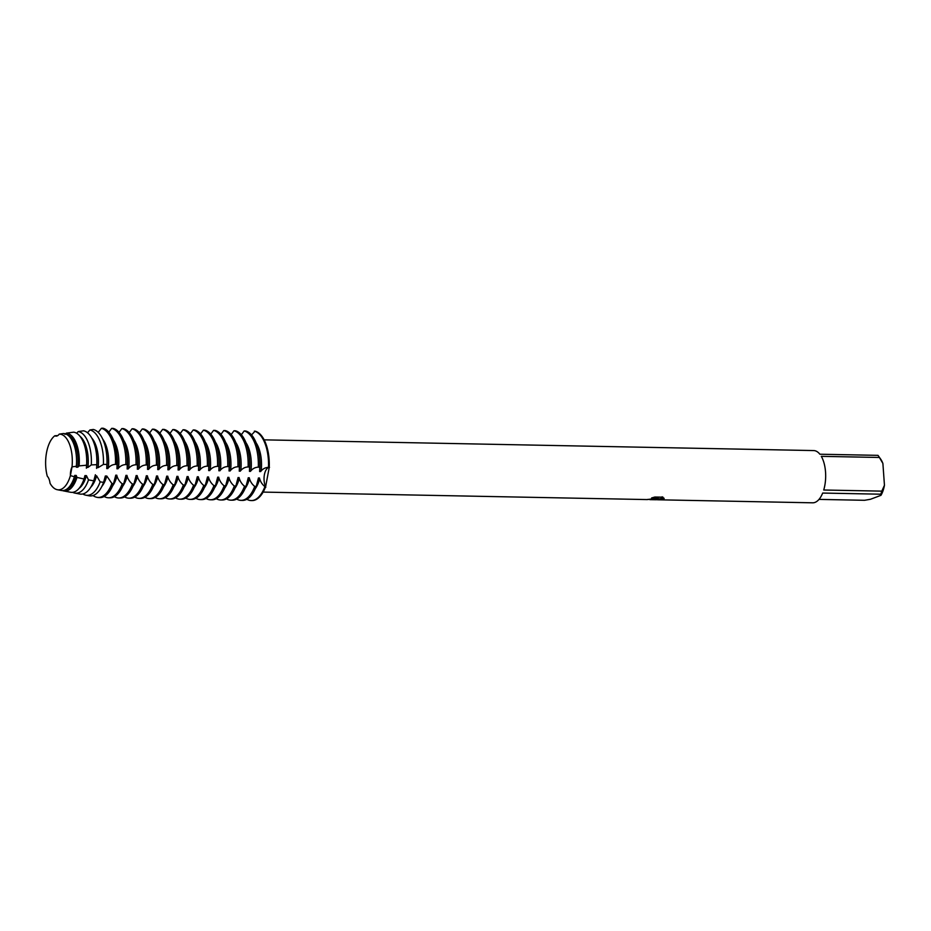 <?xml version="1.0" encoding="UTF-8"?>
<svg xmlns="http://www.w3.org/2000/svg" width="931" height="931" viewBox="0 0 931 931"><rect width="100%" height="100%" fill="white"/><g stroke="black" fill="none" stroke-linecap="round" stroke-linejoin="round"><path stroke-width="1.4" d="M264.404 474.694A11.056 5.295 91.1 0 1 269.245 467.374L265.649 486.622A11.056 5.295 91.1 0 1 264.404 474.694M76.354 466.233L72.024 466.897L70.395 475.613L72.024 466.897A27.86 13.337 -88.9 0 0 59.223 434.114L59.223 434.114A11.056 5.295 91.1 0 1 56.104 436.115A11.056 5.295 91.1 0 1 54.836 435.766L56.314 436.115L54.836 435.766A27.86 13.337 -88.9 0 0 47.283 476.207A11.056 5.295 91.1 0 1 50.041 483.27A27.86 13.337 -88.9 0 0 60.934 489.392A27.86 13.337 -88.9 0 0 70.395 475.613A11.056 5.295 91.1 0 1 72.024 466.897A27.86 13.337 -88.9 0 0 59.223 434.114L63.576 433.532A28.535 13.662 -88.9 0 1 75.981 452.92A28.535 13.662 -88.9 0 1 76.423 456.97A28.535 13.662 -88.9 0 1 76.354 466.233L76.284 467.187A27.709 13.267 -88.9 0 0 76.447 457.121A27.709 13.267 -88.9 0 0 76.016 453.199A27.709 13.267 -88.9 0 0 76.005 453.06M664.082 498.329L658.671 498.818L657.298 499.482L659.276 499.738A26.126 12.51 91.1 0 1 658.322 499.796A26.126 12.51 91.1 0 1 658.077 499.784L654.83 499.586L656.972 498.574L647.115 499.575L658.205 498.085L651.607 497.957L654.865 497.026L663.012 497.177M658.322 499.796L812.658 502.81A26.126 12.51 -88.9 0 0 815.009 502.391A26.126 12.51 -88.9 0 0 822.667 493.058L880.761 494.198A26.126 12.51 -88.9 0 0 881.82 491.137L823.726 490.009A26.126 12.51 -88.9 0 0 821.305 456.341L879.399 457.47A26.126 12.51 -88.9 0 0 878.503 456.062A26.126 12.51 -88.9 0 0 877.98 455.352L819.885 454.223A26.126 12.51 -88.9 0 0 813.671 450.569L264.148 439.851M662.139 496.817L664.059 498.679M254.361 431.158A34.831 16.677 91.1 0 1 268.372 459.53A34.831 16.677 91.1 0 1 268.5 467.362L269.245 467.374A34.831 16.677 -88.9 0 0 255.106 431.169L251.533 434.917M251.556 500.564A34.831 16.677 -88.9 0 0 255.071 500.028A34.831 16.677 -88.9 0 0 265.649 486.622L264.904 486.599A34.831 16.677 91.1 0 1 254.326 500.005A34.831 16.677 91.1 0 1 251.184 500.564A34.831 16.677 91.1 0 1 246.855 499.272M647.336 499.47L656.972 498.574M654.854 499.528L657.868 499.668M657.321 499.423L664.047 498.213M651.944 497.841L658.205 498.085M879.399 457.47L882.891 463.452A22.635 10.835 -88.9 0 0 880.598 459.018L878.503 456.062M882.891 463.452L884.45 485.272L881.82 491.137M880.761 494.198L880.959 495.327A22.635 10.835 -88.9 0 0 884.45 485.272M880.959 495.327L870.45 499.284L864.538 500.296L819.001 499.4M244.166 430.96A34.831 16.677 91.1 0 1 258.178 459.332A34.831 16.677 91.1 0 1 258.306 467.164L259.796 467.199A34.831 16.677 -88.9 0 0 259.668 459.367A34.831 16.677 -88.9 0 0 259.132 454.421A34.831 16.677 -88.9 0 0 245.656 430.995L244.166 430.96L241.35 434.719M259.772 467.187L259.644 471.598M256.165 442.912A27.709 13.267 -88.9 0 1 261.39 460.729A27.709 13.267 -88.9 0 1 261.215 470.795L259.737 470.772A27.709 13.267 -88.9 0 0 259.9 460.705A27.709 13.267 -88.9 0 0 259.47 456.772L259.132 454.421M241.001 500.366L242.479 500.401A34.831 16.677 -88.9 0 0 245.621 499.842A34.831 16.677 -88.9 0 0 256.2 486.436L254.722 486.401A34.831 16.677 91.1 0 1 244.131 499.807A34.831 16.677 91.1 0 1 241.001 500.366A34.831 16.677 91.1 0 1 236.672 499.074M248.938 454.223A34.831 16.677 -88.9 0 0 235.462 430.785L233.984 430.762A34.831 16.677 91.1 0 1 247.983 459.134A34.831 16.677 91.1 0 1 248.123 466.966L249.601 466.99A34.831 16.677 -88.9 0 0 249.473 459.169A34.831 16.677 -88.9 0 0 248.938 454.223L249.287 456.574A27.709 13.267 -88.9 0 1 249.706 460.508A27.709 13.267 -88.9 0 1 249.543 470.574L251.021 470.597A27.709 13.267 -88.9 0 0 251.195 460.531A27.709 13.267 -88.9 0 0 245.982 442.714M250.416 471.412C252.732 468.398 255.699 466.978 259.318 467.176M260.61 471.61C262.914 468.596 265.882 467.176 269.513 467.374M251.184 500.564L251.929 500.575A34.831 16.677 -88.9 0 0 255.071 500.028A34.831 16.677 -88.9 0 0 265.649 486.622A11.056 5.295 -88.9 0 1 264.404 474.694A11.056 5.295 -88.9 0 1 269.245 467.374A34.831 16.677 -88.9 0 0 255.106 431.169M249.578 466.978L249.461 471.4M230.807 500.168L232.296 500.191A34.831 16.677 -88.9 0 0 235.427 499.644A34.831 16.677 -88.9 0 0 246.005 486.238L244.527 486.203A34.831 16.677 91.1 0 1 233.937 499.61A34.831 16.677 91.1 0 1 230.807 500.168A34.831 16.677 91.1 0 1 226.477 498.876M238.743 454.025A34.831 16.677 -88.9 0 0 225.279 430.588L223.789 430.564A34.831 16.677 91.1 0 1 237.801 458.936A34.831 16.677 91.1 0 1 237.929 466.768L239.407 466.792A34.831 16.677 -88.9 0 0 239.279 458.971A34.831 16.677 -88.9 0 0 238.743 454.025L239.092 456.376A27.709 13.267 -88.9 0 1 239.511 460.31A27.709 13.267 -88.9 0 1 239.348 470.376L240.838 470.399A27.709 13.267 -88.9 0 0 241.001 460.333A27.709 13.267 -88.9 0 0 235.787 442.516M240.233 471.214C242.537 468.2 245.505 466.78 249.124 466.978M239.383 466.78L239.267 471.202M220.612 499.97L222.102 499.994A34.831 16.677 -88.9 0 0 225.232 499.447A34.831 16.677 -88.9 0 0 235.822 486.04L234.333 486.005A34.831 16.677 91.1 0 1 223.754 499.412A34.831 16.677 91.1 0 1 220.612 499.97A34.831 16.677 91.1 0 1 216.283 498.679M228.549 453.828A34.831 16.677 -88.9 0 0 215.084 430.39L213.595 430.366A34.831 16.677 91.1 0 1 227.606 458.739A34.831 16.677 91.1 0 1 227.734 466.571L229.224 466.594A34.831 16.677 -88.9 0 0 229.084 458.774A34.831 16.677 -88.9 0 0 228.549 453.828L228.898 456.178A27.709 13.267 -88.9 0 1 229.329 460.112A27.709 13.267 -88.9 0 1 229.154 470.167L230.644 470.202A27.709 13.267 -88.9 0 0 230.807 460.135A27.709 13.267 -88.9 0 0 225.593 442.318M230.038 471.016C232.343 467.99 235.31 466.582 238.941 466.78M229.189 466.582L229.073 471.005M210.418 499.772L211.907 499.796A34.831 16.677 -88.9 0 0 215.038 499.249A34.831 16.677 -88.9 0 0 225.628 485.831L224.138 485.807A34.831 16.677 91.1 0 1 213.56 499.214A34.831 16.677 91.1 0 1 210.418 499.772A34.831 16.677 91.1 0 1 206.088 498.481M218.366 453.63A34.831 16.677 -88.9 0 0 204.89 430.192L203.4 430.169A34.831 16.677 91.1 0 1 217.412 458.541A34.831 16.677 91.1 0 1 217.54 466.373L219.029 466.396A34.831 16.677 -88.9 0 0 218.901 458.564A34.831 16.677 -88.9 0 0 218.366 453.63L218.704 455.981A27.709 13.267 -88.9 0 1 219.134 459.914A27.709 13.267 -88.9 0 1 218.96 469.969L220.449 470.004A27.709 13.267 -88.9 0 0 220.624 459.937A27.709 13.267 -88.9 0 0 215.398 442.12M219.844 470.818C222.148 467.793 225.116 466.384 228.747 466.582M219.006 466.384L218.878 470.807M200.235 499.575L201.713 499.598A34.831 16.677 -88.9 0 0 204.855 499.039A34.831 16.677 -88.9 0 0 215.433 485.633L213.944 485.61A34.831 16.677 91.1 0 1 203.365 499.016A34.831 16.677 91.1 0 1 200.235 499.575A34.831 16.677 91.1 0 1 195.906 498.283M208.172 453.432A34.831 16.677 -88.9 0 0 194.695 429.994L193.217 429.971A34.831 16.677 91.1 0 1 207.217 458.343A34.831 16.677 91.1 0 1 207.345 466.175L208.835 466.198A34.831 16.677 -88.9 0 0 208.707 458.366A34.831 16.677 -88.9 0 0 208.172 453.432L208.509 455.783A27.709 13.267 -88.9 0 1 208.94 459.705A27.709 13.267 -88.9 0 1 208.777 469.771L210.255 469.806A27.709 13.267 -88.9 0 0 210.429 459.739A27.709 13.267 -88.9 0 0 205.204 441.922M209.65 470.62C211.965 467.595 214.921 466.187 218.552 466.373M208.812 466.187L208.684 470.597M190.04 499.377L191.518 499.4A34.831 16.677 -88.9 0 0 194.66 498.841A34.831 16.677 -88.9 0 0 205.239 485.435L203.761 485.412A34.831 16.677 91.1 0 1 193.171 498.818A34.831 16.677 91.1 0 1 190.04 499.377A34.831 16.677 91.1 0 1 185.711 498.085M197.977 453.234A34.831 16.677 -88.9 0 0 184.501 429.796L183.023 429.773A34.831 16.677 91.1 0 1 197.023 458.145A34.831 16.677 91.1 0 1 197.163 465.977L198.64 466A34.831 16.677 -88.9 0 0 198.512 458.168A34.831 16.677 -88.9 0 0 197.977 453.234L198.326 455.585A27.709 13.267 -88.9 0 1 198.745 459.507A27.709 13.267 -88.9 0 1 198.582 469.573L200.072 469.608A27.709 13.267 -88.9 0 0 200.235 459.542A27.709 13.267 -88.9 0 0 195.021 441.725M199.455 470.423C201.771 467.397 204.739 465.989 208.358 466.175M198.617 465.989L198.501 470.399M179.846 499.179L181.336 499.202A34.831 16.677 -88.9 0 0 184.466 498.644A34.831 16.677 -88.9 0 0 195.056 485.237L193.567 485.214A34.831 16.677 91.1 0 1 182.976 498.62A34.831 16.677 91.1 0 1 179.846 499.179A34.831 16.677 91.1 0 1 175.517 497.876M187.783 453.025A34.831 16.677 -88.9 0 0 174.318 429.598L172.829 429.563A34.831 16.677 91.1 0 1 186.84 457.947A34.831 16.677 91.1 0 1 186.968 465.768L188.458 465.803A34.831 16.677 -88.9 0 0 188.318 457.971A34.831 16.677 -88.9 0 0 187.783 453.025L188.132 455.375A27.709 13.267 -88.9 0 1 188.562 459.309A27.709 13.267 -88.9 0 1 188.388 469.375L189.877 469.41A27.709 13.267 -88.9 0 0 190.04 459.344A27.709 13.267 -88.9 0 0 184.827 441.527M189.272 470.225C191.577 467.199 194.544 465.791 198.175 465.977M188.423 465.791L188.306 470.202M169.651 498.969L171.141 499.004A34.831 16.677 -88.9 0 0 174.272 498.446A34.831 16.677 -88.9 0 0 184.862 485.039L183.372 485.016A34.831 16.677 91.1 0 1 172.794 498.422A34.831 16.677 91.1 0 1 169.651 498.969A34.831 16.677 91.1 0 1 165.322 497.678M177.588 452.827A34.831 16.677 -88.9 0 0 164.124 429.4L162.634 429.366A34.831 16.677 91.1 0 1 176.646 457.749A34.831 16.677 91.1 0 1 176.774 465.57L178.263 465.605A34.831 16.677 -88.9 0 0 178.135 457.773A34.831 16.677 -88.9 0 0 177.588 452.827L177.937 455.178A27.709 13.267 -88.9 0 1 178.368 459.111A27.709 13.267 -88.9 0 1 178.193 469.177L179.683 469.212A27.709 13.267 -88.9 0 0 179.846 459.146A27.709 13.267 -88.9 0 0 174.632 441.329M179.078 470.027C181.382 467.001 184.35 465.593 187.981 465.779M178.228 465.593L178.112 470.004M159.457 498.772L160.947 498.807A34.831 16.677 -88.9 0 0 164.089 498.248A34.831 16.677 -88.9 0 0 174.667 484.842L173.178 484.818A34.831 16.677 91.1 0 1 162.599 498.225A34.831 16.677 91.1 0 1 159.457 498.772A34.831 16.677 91.1 0 1 155.128 497.48M167.405 452.629A34.831 16.677 -88.9 0 0 153.929 429.203L152.44 429.168A34.831 16.677 91.1 0 1 166.451 457.552A34.831 16.677 91.1 0 1 166.579 465.372L168.069 465.407A34.831 16.677 -88.9 0 0 167.941 457.575A34.831 16.677 -88.9 0 0 167.405 452.629L167.743 454.98A27.709 13.267 -88.9 0 1 168.174 458.913A27.709 13.267 -88.9 0 1 168.011 468.98L169.489 469.003A27.709 13.267 -88.9 0 0 169.663 458.948A27.709 13.267 -88.9 0 0 164.438 441.131M168.883 469.829C171.188 466.803 174.155 465.384 177.786 465.581M168.046 465.395L167.917 469.806M149.274 498.574L150.752 498.609A34.831 16.677 -88.9 0 0 153.894 498.05A34.831 16.677 -88.9 0 0 164.473 484.644L162.995 484.609A34.831 16.677 91.1 0 1 152.405 498.027A34.831 16.677 91.1 0 1 149.274 498.574A34.831 16.677 91.1 0 1 144.945 497.282M157.211 452.431A34.831 16.677 -88.9 0 0 143.735 429.005L142.257 428.97A34.831 16.677 91.1 0 1 156.257 457.342A34.831 16.677 91.1 0 1 156.396 465.174L157.874 465.209A34.831 16.677 -88.9 0 0 157.746 457.377A34.831 16.677 -88.9 0 0 157.211 452.431L157.56 454.782A27.709 13.267 -88.9 0 1 157.979 458.715A27.709 13.267 -88.9 0 1 157.816 468.782L159.294 468.805A27.709 13.267 -88.9 0 0 159.469 458.75A27.709 13.267 -88.9 0 0 154.255 440.933M158.689 469.631C161.005 466.606 163.972 465.186 167.592 465.384M157.851 465.197L157.735 469.608M139.08 498.376L140.569 498.411A34.831 16.677 -88.9 0 0 143.7 497.852A34.831 16.677 -88.9 0 0 154.278 484.446L152.8 484.411A34.831 16.677 91.1 0 1 142.21 497.817A34.831 16.677 91.1 0 1 139.08 498.376A34.831 16.677 91.1 0 1 134.751 497.084M147.017 452.233A34.831 16.677 -88.9 0 0 133.552 428.807L132.062 428.772A34.831 16.677 91.1 0 1 146.074 457.144A34.831 16.677 91.1 0 1 146.202 464.976L147.68 465.011A34.831 16.677 -88.9 0 0 147.552 457.179A34.831 16.677 -88.9 0 0 147.017 452.233L147.366 454.584A27.709 13.267 -88.9 0 1 147.785 458.518A27.709 13.267 -88.9 0 1 147.622 468.584L149.111 468.607A27.709 13.267 -88.9 0 0 149.274 458.541A27.709 13.267 -88.9 0 0 144.061 440.735M148.506 469.433C150.81 466.408 153.778 464.988 157.397 465.186M147.657 465L147.54 469.41M128.885 498.178L130.375 498.213A34.831 16.677 -88.9 0 0 133.505 497.654A34.831 16.677 -88.9 0 0 144.096 484.248L142.606 484.213A34.831 16.677 91.1 0 1 132.027 497.62A34.831 16.677 91.1 0 1 128.885 498.178A34.831 16.677 91.1 0 1 124.556 496.886M136.822 452.035A34.831 16.677 -88.9 0 0 123.358 428.609L121.868 428.574A34.831 16.677 91.1 0 1 135.879 456.946A34.831 16.677 91.1 0 1 136.007 464.778L137.497 464.813A34.831 16.677 -88.9 0 0 137.357 456.981A34.831 16.677 -88.9 0 0 136.822 452.035L137.171 454.386A27.709 13.267 -88.9 0 1 137.602 458.32A27.709 13.267 -88.9 0 1 137.427 468.386L138.917 468.409A27.709 13.267 -88.9 0 0 139.08 458.343A27.709 13.267 -88.9 0 0 133.866 440.526M138.312 469.224C140.616 466.21 143.583 464.79 147.214 464.988M137.462 464.802L137.346 469.212M118.691 497.98L120.18 498.015A34.831 16.677 -88.9 0 0 123.311 497.457A34.831 16.677 -88.9 0 0 133.901 484.05L132.411 484.015A34.831 16.677 91.1 0 1 121.833 497.422A34.831 16.677 91.1 0 1 118.691 497.98A34.831 16.677 91.1 0 1 114.362 496.689M126.639 451.838A34.831 16.677 -88.9 0 0 113.163 428.4L111.673 428.376A34.831 16.677 91.1 0 1 125.685 456.749A34.831 16.677 91.1 0 1 125.813 464.581L127.303 464.604A34.831 16.677 -88.9 0 0 127.175 456.784A34.831 16.677 -88.9 0 0 126.639 451.838L126.977 454.188A27.709 13.267 -88.9 0 1 127.407 458.122A27.709 13.267 -88.9 0 1 127.233 468.188L128.722 468.212A27.709 13.267 -88.9 0 0 128.897 458.145A27.709 13.267 -88.9 0 0 123.672 440.328M128.117 469.026C130.421 466.012 133.389 464.592 137.02 464.79M127.268 464.592L127.151 469.015M108.508 497.782L109.986 497.806A34.831 16.677 -88.9 0 0 113.128 497.259A34.831 16.677 -88.9 0 0 123.707 483.852L122.217 483.817A34.831 16.677 91.1 0 1 111.639 497.224A34.831 16.677 91.1 0 1 108.508 497.782A34.831 16.677 91.1 0 1 104.179 496.491M116.445 451.64A34.831 16.677 -88.9 0 0 102.969 428.202L101.398 428.307A34.691 16.607 91.1 0 1 115.351 456.574A34.691 16.607 91.1 0 1 115.491 464.383L117.108 464.406A34.831 16.677 -88.9 0 0 116.98 456.586A34.831 16.677 -88.9 0 0 116.445 451.64L116.782 453.991A27.709 13.267 -88.9 0 1 117.213 457.924A27.709 13.267 -88.9 0 1 117.05 467.99L118.528 468.014A27.709 13.267 -88.9 0 0 118.703 457.947A27.709 13.267 -88.9 0 0 113.477 440.13M117.923 468.828C120.239 465.814 123.195 464.394 126.825 464.592M117.085 464.394L116.957 468.817M96.882 497.305L97.697 497.457A34.831 16.677 -88.9 0 0 99.058 497.596L99.792 497.608A34.831 16.677 -88.9 0 0 102.934 497.061A34.831 16.677 -88.9 0 0 113.512 483.655L111.906 483.526A34.691 16.607 91.1 0 1 101.363 496.886A34.691 16.607 91.1 0 1 96.882 497.305A34.691 16.607 91.1 0 1 93.007 495.548M99.058 497.596A34.831 16.677 -88.9 0 0 102.189 497.038A34.831 16.677 -88.9 0 0 112.767 483.631M76.284 467.187L77.762 467.222L79.135 465.896L86.595 465.209A30.141 14.431 -88.9 0 0 86.56 456.865A30.141 14.431 -88.9 0 0 86.094 452.594L86.211 453.397A27.709 13.267 -88.9 0 1 86.641 457.319A27.709 13.267 -88.9 0 1 86.467 467.385L87.956 467.42L91.296 464.918L96.789 464.65A31.747 15.199 -88.9 0 0 96.696 456.76A31.747 15.199 -88.9 0 0 96.207 452.257L96.405 453.595A27.709 13.267 -88.9 0 1 96.836 457.528A27.709 13.267 -88.9 0 1 96.661 467.583L98.151 467.618L103.399 464.453L106.949 464.394A33.341 15.967 -88.9 0 0 106.832 456.667A33.341 15.967 -88.9 0 0 106.32 451.931L106.6 453.793A27.709 13.267 -88.9 0 1 107.018 457.726A27.709 13.267 -88.9 0 1 106.856 467.781L108.345 467.816A27.709 13.267 -88.9 0 0 108.508 457.749A27.709 13.267 -88.9 0 0 102.747 439.176M107.728 468.63C110.044 465.605 113.012 464.197 116.631 464.394M106.89 464.197L106.774 468.619M85.838 495.187L89.085 495.804A33.341 15.967 -88.9 0 0 93.391 495.408A33.341 15.967 -88.9 0 0 103.597 482.374L100.152 481.862A32.783 15.699 91.1 0 1 90.074 494.792A32.783 15.699 91.1 0 1 85.838 495.187A32.783 15.699 91.1 0 1 82.836 493.977M98.151 467.618A27.709 13.267 -88.9 0 0 98.314 457.552A27.709 13.267 -88.9 0 0 91.68 437.919M106.32 451.931A33.341 15.967 -88.9 0 0 93.309 429.47L89.923 429.947A32.783 15.699 91.1 0 1 103.294 456.702A32.783 15.699 91.1 0 1 103.399 464.453M96.777 464.464L96.58 468.409M74.794 493.069L79.798 494.024A31.747 15.199 -88.9 0 0 83.895 493.651A31.747 15.199 -88.9 0 0 93.763 480.827L88.503 479.884A30.874 14.78 91.1 0 1 78.786 492.697A30.874 14.78 91.1 0 1 74.794 493.069A30.874 14.78 91.1 0 1 72.665 492.324M87.956 467.42A27.709 13.267 -88.9 0 0 88.119 457.354A27.709 13.267 -88.9 0 0 80.066 436.371M96.207 452.257A31.747 15.199 -88.9 0 0 83.569 430.82L78.262 431.553A30.874 14.78 91.1 0 1 91.238 456.818A30.874 14.78 91.1 0 1 91.296 464.906M86.583 464.266L86.385 468.212M63.75 490.951L70.512 492.243A30.141 14.431 -88.9 0 0 74.399 491.894A30.141 14.431 -88.9 0 0 84.023 479L76.982 477.428A28.977 13.872 91.1 0 1 67.486 490.614A28.977 13.872 91.1 0 1 63.75 490.951A28.977 13.872 91.1 0 1 62.493 490.59M77.762 467.222A27.709 13.267 -88.9 0 0 77.936 457.156A27.709 13.267 -88.9 0 0 67.183 434.696M86.094 452.594A30.141 14.431 -88.9 0 0 73.689 432.17L66.357 433.148A28.977 13.872 91.1 0 1 79.17 456.946A28.977 13.872 91.1 0 1 79.135 465.896M64.914 490.137A28.535 13.662 -88.9 0 0 74.387 476.765L70.395 475.613A27.86 13.337 -88.9 0 1 60.934 489.392A27.86 13.337 -88.9 0 1 57.338 489.718L61.225 490.474A28.535 13.662 -88.9 0 0 64.914 490.137M50.041 483.259L50.041 483.27A27.86 13.337 -88.9 0 0 57.338 489.718M47.283 476.207L47.283 476.207A27.86 13.337 -88.9 0 1 54.836 435.766L57.827 435.557M233.984 430.762L231.156 434.521M223.789 430.564L220.961 434.323M213.595 430.366L210.767 434.125M203.4 430.169L200.584 433.927M193.206 429.971L190.389 433.73M183.023 429.773L180.195 433.52M172.829 429.563L170.001 433.322M162.634 429.366L159.806 433.124M152.44 429.168L149.623 432.927M142.257 428.97L139.429 432.729M132.062 428.772L129.234 432.531M121.868 428.574L119.04 432.333M111.673 428.376L108.857 432.135M101.398 428.307L98.244 432.391M89.923 429.947L87.526 432.764M78.262 431.553L76.656 433.241M66.357 433.148L64.949 434.393M265.8 487.262C262.554 485.051 260.424 481.944 259.435 477.94M255.28 488.717A27.709 13.267 -88.9 0 0 259.679 479.023L258.201 478.988M258.469 477.917L256.048 487.076M255.606 487.064C252.359 484.853 250.23 481.746 249.24 477.743M245.086 488.519A27.709 13.267 -88.9 0 0 249.485 478.825L248.007 478.79M248.274 477.719L245.865 486.878M245.412 486.866C242.165 484.655 240.047 481.536 239.046 477.545M234.891 488.321A27.709 13.267 -88.9 0 0 239.302 478.615L237.812 478.592M238.08 477.522L235.671 486.68M235.217 486.669C231.97 484.457 229.852 481.339 228.851 477.335M224.697 488.123A27.709 13.267 -88.9 0 0 229.107 478.418L227.618 478.394M227.886 477.324L225.477 486.482M225.034 486.471C221.776 484.248 219.658 481.141 218.669 477.138M214.514 487.914A27.709 13.267 -88.9 0 0 218.913 478.22L217.423 478.197M217.703 477.126L215.282 486.285M214.84 486.273C211.593 484.05 209.463 480.943 208.474 476.94M204.32 487.716A27.709 13.267 -88.9 0 0 208.719 478.022L207.241 477.999M207.508 476.928L205.088 486.087M204.645 486.075C201.399 483.852 199.281 480.745 198.28 476.742M194.125 487.518A27.709 13.267 -88.9 0 0 198.536 477.824L197.046 477.801M197.314 476.73L194.905 485.877M194.451 485.877C191.204 483.655 189.086 480.547 188.085 476.544M183.931 487.32A27.709 13.267 -88.9 0 0 188.341 477.626L186.852 477.603M187.119 476.532L184.71 485.679M184.257 485.679C181.01 483.457 178.892 480.349 177.891 476.346M173.736 487.122A27.709 13.267 -88.9 0 0 178.147 477.428L176.657 477.394M176.937 476.323L174.516 485.482M174.074 485.482C170.827 483.259 168.697 480.152 167.708 476.148M163.553 486.925A27.709 13.267 -88.9 0 0 167.952 477.231L166.474 477.196M166.742 476.125L164.321 485.284M163.879 485.272C160.632 483.061 158.503 479.954 157.514 475.95M153.359 486.727A27.709 13.267 -88.9 0 0 157.758 477.033L156.28 476.998M156.548 475.927L154.127 485.086M153.685 485.074C150.438 482.863 148.32 479.756 147.319 475.753M143.165 486.529A27.709 13.267 -88.9 0 0 147.575 476.835L146.086 476.8M146.353 475.729L143.944 484.888M143.49 484.876C140.244 482.665 138.125 479.558 137.125 475.555M132.97 486.331A27.709 13.267 -88.9 0 0 137.381 476.637L135.891 476.602M136.159 475.532L133.75 484.69M133.308 484.679C130.049 482.467 127.931 479.36 126.942 475.357M122.776 486.133A27.709 13.267 -88.9 0 0 127.186 476.439L125.697 476.404M125.976 475.334L123.555 484.492M123.113 484.481C119.866 482.27 117.737 479.151 116.747 475.159M112.593 485.935A27.709 13.267 -88.9 0 0 116.992 476.23L115.514 476.207M115.781 475.136L113.361 484.295M111.906 483.526L106.809 476.032L105.319 476.009L103.597 482.374M100.152 481.862L96.615 475.834L95.125 475.811M95.393 474.74L93.635 481.315M88.503 479.884L86.42 475.636L84.93 475.613L84.023 479M76.982 477.428L76.226 475.438L74.748 475.415L74.387 476.765M66.113 489.566A27.709 13.267 -88.9 0 0 76.226 475.438M79.054 488.391A27.709 13.267 -88.9 0 0 86.42 475.636M90.726 487.297A27.709 13.267 -88.9 0 0 96.615 475.834M101.828 486.471A27.709 13.267 -88.9 0 0 106.809 476.032M116.363 464.394A34.831 16.677 -88.9 0 0 102.224 428.19M263.124 492.092L647.15 499.575M649.803 499.633L656.122 499.749"/></g></svg>
